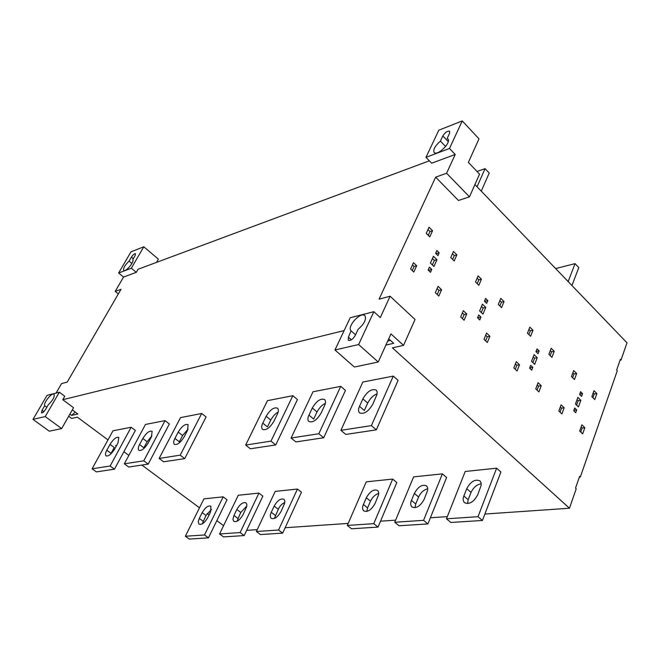 <?xml version="1.0" encoding="UTF-8"?>
<svg xmlns="http://www.w3.org/2000/svg" width="660" height="660" viewBox="0 0 660 660"><rect width="100%" height="100%" fill="white"/><g stroke="black" fill="none" stroke-linecap="round" stroke-linejoin="round"><path stroke-width="0.99" d="M481.264 191.152L489.225 173.044L485.067 168.655L477.015 171.46M485.067 168.655L477.048 186.772M571.948 285.533L578.787 267.597L575.041 263.645L555.646 268.562M575.041 263.645L568.161 281.589M56.059 393.063L61.553 383.617L67.213 382.107L120.994 289.327L115.195 291.398L123.535 277.06L118.618 273.009L131.34 268.216L136.298 272.341L138.08 269.255L429.363 160.809M123.535 277.06L136.298 272.341M576.584 405.116L578.177 400.694L577.063 399.613M580.833 400.298L577.863 397.394L575.47 404.036L578.457 406.931L580.833 400.298L578.177 400.694M532.876 362.637L534.592 358.182L533.239 356.862M537.232 357.687L534.105 354.626L531.523 361.317L534.666 364.37L537.232 357.687L534.592 358.182M481.288 312.502L483.161 308.014L481.511 306.405M485.768 307.395L482.452 304.153L479.638 310.893L482.971 314.135L485.768 307.395L483.161 308.014M432.358 264.957L434.379 260.436L432.432 258.538M436.961 259.693L433.455 256.27L430.411 263.06L433.933 266.483L436.961 259.693L434.379 260.436M412.236 270.567L414.1 266.475L412.475 264.908M416.666 265.741L413.49 262.68L410.602 269.008L413.795 272.068L416.666 265.741L414.1 266.475M428.249 235.364L429.99 231.536L427.985 229.564M432.556 230.736L429.041 227.254L426.244 233.392L429.767 236.866L432.556 230.736L429.99 231.536M437.209 294.492L438.999 290.408L437.11 288.593M441.589 289.74L438.083 286.366L435.311 292.677L438.826 296.043L441.589 289.74L438.999 290.408M452.611 259.388L454.294 255.577L452.446 253.745M456.877 254.834L453.453 251.452L450.763 257.565L454.195 260.947L456.877 254.834L454.294 255.577M477.221 283.651L478.838 279.848L477.139 278.173M481.437 279.172L478.112 275.88L475.522 281.977L478.863 285.268L481.437 279.172L478.838 279.848M462.412 318.64L464.137 314.572L462.396 312.906M466.744 313.962L463.337 310.687L460.672 316.973L464.087 320.248L466.744 313.962L464.137 314.572M485.603 340.857L487.261 336.798L485.661 335.263M489.885 336.245L486.568 333.052L483.994 339.314L487.327 342.507L489.885 336.245L487.261 336.798M499.876 305.984L501.427 302.189L499.859 300.647M504.042 301.57L500.8 298.361L498.308 304.433L501.559 307.642L504.042 301.57L501.427 302.189M515.27 369.278L516.854 365.244L515.419 363.874M513.835 367.909L517.052 370.994L519.494 364.757L516.285 361.672L513.835 367.909M516.854 365.244L519.494 364.757M528.866 334.57L530.343 330.792L528.949 329.414M532.975 330.239L529.84 327.137L527.464 333.193L530.615 336.286L532.975 330.239L530.343 330.792M550.159 355.567L551.587 351.805L550.316 350.542M548.881 354.304L551.95 357.332L554.227 351.301L551.174 348.274L548.881 354.304M551.587 351.805L554.227 351.301M537.058 390.151L538.577 386.133L537.273 384.879M535.747 388.905L538.882 391.908L541.233 385.696L538.106 382.685L535.747 388.905M538.577 386.133L541.233 385.696M560.027 412.162L561.487 408.161L560.307 407.022M564.152 407.773L561.107 404.844L558.847 411.031L561.899 413.952L564.152 407.773L561.487 408.161M572.624 377.718L574.002 373.964L572.847 372.826M576.65 373.51L573.672 370.565L571.469 376.571L574.456 379.516L576.65 373.51L574.002 373.964M592.903 397.708L594.231 393.971L593.183 392.939M596.887 393.566L593.983 390.687L591.863 396.676L594.775 399.548L596.887 393.566L594.231 393.971M580.75 432.019L582.161 428.035L581.097 427.012M584.834 427.688L581.872 424.834L579.686 430.996L582.664 433.851L584.834 427.688L582.161 428.035M579.719 394.556L579.785 393.921M582.565 393.632L580.594 391.693L579.604 394.441L581.576 396.371L582.565 393.632L579.909 394.036M573.837 410.891L573.928 410.182M576.716 409.918L574.72 407.987L573.713 410.776L575.71 412.706L576.716 409.918L574.052 410.297M536.266 351.97L536.167 351.153M539.105 350.947L537.034 348.901L535.961 351.673L538.04 353.71L539.105 350.947L536.473 351.45M529.922 368.437L529.84 367.546M532.793 367.364L530.698 365.326L529.609 368.14L531.712 370.169L532.793 367.364L530.153 367.843M485.001 301.727L484.679 300.671M487.831 300.572L485.628 298.411L484.465 301.199L486.667 303.361L487.831 300.572L485.224 301.207M478.087 318.326L477.79 317.196M480.95 317.122L478.723 314.968L477.543 317.798L479.779 319.951L480.95 317.122L478.335 317.724M436.384 254.084L436.623 253.555L435.847 252.797M439.197 252.805L436.87 250.519L435.608 253.325L437.943 255.61L439.197 252.805L436.623 253.555M428.917 270.781L429.181 270.179L428.406 269.428M431.764 269.462L429.404 267.176L428.134 270.031L430.493 272.308L431.764 269.462L429.181 270.179M425.981 157.336L449.485 148.483L455.218 154.481L431.673 163.185L425.981 157.336L438.801 130.201L462.247 120.928L479.003 138.839L468.369 162.393L479.556 174.124L469.474 196.837L446.597 173.25L435.649 177.16L458.461 200.475L469.474 196.837M449.485 148.483L462.247 120.928M440.418 141.091L442.827 135.952C445.203 132.338 447.472 130.762 449.641 131.233L449.551 133.337L447.142 138.501L447.876 138.922C451.58 142.411 437.662 156.115 434.173 152.542C432.886 149.787 434.965 145.975 440.418 141.091L445.582 146.495M447.142 138.501L448.346 139.771M455.218 154.481L446.597 173.25M372.908 404.011C368.428 411.617 363.94 414.562 359.461 412.83C358.223 411.155 358.24 408.994 359.502 406.346L362.868 398.879C367.323 391.33 371.803 388.418 376.299 390.134L377.165 391.99L376.975 394.449L372.908 404.011M377.091 393.913C373.527 395.068 370.392 398.112 367.686 403.046L364.345 410.503L359.502 406.346M340.898 430.328L371.39 425.609L376.34 429.841L345.799 434.428L340.898 430.328L362.835 382.041L393.294 376.101L371.39 425.609M376.34 429.841L398.087 380.374L393.294 376.101M481.231 483.747C476.842 484.539 473.443 487.427 471.034 492.401L468.179 499.719L467.519 503.572M463.864 495.998L466.736 488.68C470.737 481.379 475.175 478.805 480.051 480.967L481.115 482.938L481.132 485.438L477.708 494.827C473.682 502.186 469.243 504.776 464.392 502.615C462.949 500.8 462.767 498.597 463.864 495.998L468.179 499.719M446.473 518.809L478.013 516.697L482.427 520.468L450.846 522.472L446.473 518.809L465.209 471.471L496.617 468.179L478.013 516.697M482.427 520.468L500.899 471.991L496.617 468.179M321.139 413.011C316.866 420.156 312.724 422.978 308.731 421.468C307.568 419.875 307.634 417.763 308.938 415.132L312.304 407.979C316.552 400.884 320.686 398.087 324.695 399.58C325.825 401.123 325.768 403.194 324.505 405.776L321.139 413.011M325.33 403.45C322.278 404.671 319.506 407.5 317.023 411.931L313.682 419.075L308.938 415.132M291.101 438.026L318.821 433.744L323.68 437.753L295.903 441.928L291.101 438.026L313.005 391.768L340.75 386.356L318.821 433.744M323.68 437.753L345.46 390.406L340.75 386.356M427.762 488.746C423.811 489.761 420.758 492.5 418.597 496.972L415.717 503.984L414.959 507.664M411.46 500.437L414.356 493.424C418.192 486.552 422.293 484.06 426.665 485.95L427.663 487.839L427.622 490.306L424.132 499.364C420.272 506.286 416.171 508.802 411.823 506.905C410.446 505.172 410.33 503.019 411.46 500.437L415.717 503.984M394.738 522.258L423.571 520.336L427.911 523.924L399.044 525.756L394.738 522.258L413.614 476.883L442.373 473.863L423.571 520.336M427.911 523.924L446.597 477.502L442.373 473.863M273.95 421.212C269.858 427.944 266.021 430.658 262.433 429.338C261.343 427.829 261.467 425.758 262.796 423.142L266.145 416.278C270.212 409.596 274.048 406.906 277.646 408.21C278.71 409.687 278.594 411.708 277.299 414.274L273.95 421.212M278.108 412.195C275.476 413.465 273.025 416.08 270.773 420.049L267.44 426.904L262.796 423.142M245.668 445.055L270.979 441.136L275.731 444.956L250.363 448.767L245.668 445.055L267.457 400.653L292.842 395.703L270.979 441.136M275.731 444.956L297.454 399.556L292.842 395.703M378.757 493.366C375.193 494.538 372.438 497.137 370.483 501.163L367.595 507.895L366.77 511.385M363.404 504.504L366.316 497.772C369.996 491.279 373.808 488.862 377.743 490.529L378.683 492.352L378.576 494.769L375.045 503.522C371.341 510.056 367.529 512.49 363.611 510.823C362.307 509.173 362.241 507.07 363.404 504.504L367.595 507.895M347.308 525.426L373.766 523.66L378.031 527.092L351.541 528.775L347.308 525.426L366.242 481.849L392.667 479.077L373.766 523.66M378.031 527.092L396.825 482.542L392.667 479.077M184.198 436.805C180.46 442.786 177.152 445.277 174.265 444.287C173.324 442.926 173.539 440.971 174.916 438.413L178.2 432.11C181.921 426.162 185.229 423.687 188.125 424.677L187.498 430.435L184.198 436.805M188.125 429.049L182.614 435.509L179.347 441.812L174.916 438.413M159.142 458.436L180.188 455.177L184.718 458.626L163.614 461.794L159.142 458.436L180.518 417.615L201.688 413.49L180.188 455.177M184.718 458.626L206.093 416.963L201.688 413.49M284.823 502.318L281.548 504.529L279.155 507.433L274.387 518.413M271.268 512.308L274.164 506.105C277.555 500.321 280.846 498.069 284.039 499.348L284.839 501.014L284.625 503.341L281.036 511.475C277.629 517.3 274.337 519.568 271.153 518.29C270.014 516.805 270.047 514.808 271.268 512.308L275.294 515.394M256.369 531.498L278.561 530.013L282.67 533.14L260.436 534.551L256.369 531.498L275.212 491.386L297.445 489.06L278.561 530.013M282.67 533.14L301.455 492.22L297.445 489.06M148.137 443.066C144.54 448.759 141.421 451.168 138.798 450.285C137.915 448.981 138.171 447.076 139.557 444.56L142.807 438.479C146.388 432.82 149.498 430.435 152.13 431.31L151.396 436.928L148.137 443.066M151.891 435.93L147.122 441.738L143.888 447.818L139.557 444.56M124.344 463.815L143.781 460.812L148.211 464.112L128.716 467.041L124.344 463.815L145.472 424.454L165.049 420.635L143.781 460.812M148.211 464.112L169.364 423.967L165.049 420.635M246.807 505.989L240.785 512.457L236.998 521.218M233.962 515.46L236.841 509.487C240.116 503.976 243.218 501.79 246.139 502.928L246.873 504.529L246.617 506.814L243.028 514.693C239.737 520.237 236.635 522.439 233.731 521.293L232.947 519.23L233.962 515.46L237.913 518.438M219.565 533.957L240.141 532.579L244.175 535.582L223.55 536.893L219.565 533.957L238.285 495.256L258.935 493.094L240.141 532.579M244.175 535.582L262.861 496.13L258.935 493.094M114.766 448.866C111.293 454.294 108.364 456.613 105.955 455.829C105.138 454.591 105.418 452.735 106.813 450.244L110.022 444.378C113.47 438.983 116.407 436.672 118.817 437.456L117.992 442.942L114.766 448.866M110.022 444.378L114.246 447.505L111.053 453.37L106.813 450.244M92.111 468.798L110.129 466.018L114.46 469.178L96.393 471.892L92.111 468.798L112.975 430.798L131.142 427.251L110.129 466.018M114.46 469.178L135.358 430.444L131.142 427.251M211.48 509.421L206.019 515.485L202.265 523.792M199.295 518.397L202.158 512.622C205.326 507.358 208.246 505.246 210.928 506.269L210.598 511.863L207.727 517.688C204.55 522.976 201.622 525.112 198.949 524.081L198.264 521.647L199.295 518.397L203.181 521.26M185.361 536.242L204.493 534.963L208.444 537.851L189.271 539.071L185.361 536.242L203.94 498.861L223.154 496.84L204.493 534.963M208.444 537.851L227.015 499.76L223.154 496.84M107.984 439.89L77.377 417.178L71.651 418.44L68.689 416.245M61.652 428.587L45.226 416.567L33 419.38L49.261 431.186L61.652 428.587L73.549 407.731L62.782 399.704L344.124 330.586M75.273 412.096L71.593 415.412L77.847 414.01L72.319 409.893M44.707 405.718C43.147 403.227 51.818 392.18 54.087 394.226C54.846 396.751 52.891 400.298 48.221 404.869L45.556 409.447C43.865 411.947 42.504 413.086 41.473 412.863L42.042 410.289L44.707 405.718L46.819 407.278M69.886 414.142L71.593 415.412M390.415 340.337L387.651 341.162M385.894 345.064L393.69 343.315L388.724 338.795M334.958 349.981L354.387 367.026L378.238 362.01L358.636 344.536L334.958 349.981L350.179 317.757L373.857 311.693L358.636 344.536M358.075 329.356L355.195 335.527C352.795 339.355 350.51 340.923 348.315 340.23L348.414 337.153L351.079 330.841C346.591 327.046 360.319 311.388 364.873 315.579C366.655 319.159 364.394 323.755 358.075 329.356M351.293 331.007L355.534 334.801M378.238 362.01L390.943 333.886L403.54 345.386L415.041 319.481L390.101 296.224L380.292 317.592L373.857 311.693M435.649 177.16L379.079 299.161L390.101 296.224M403.54 345.386L392.411 347.837L569.456 508.241L484.869 514.041L569.456 508.241L576.23 488.755L575.528 488.103L579.612 476.38L580.313 477.031L579.356 477.122L580.313 477.031L617.306 370.689L616.654 370.021L620.351 359.395L621.002 360.063L620.062 360.228L621.002 360.063L627 342.829L474.928 184.552M223.567 525.673L216.826 520.674M209.088 514.924L207.19 513.521M199.493 507.804L141.892 465.061M128.865 455.392L123.89 451.704M116.292 446.061L115.517 445.492M447.34 516.615L430.386 517.778L447.34 516.615M395.612 520.154L380.523 521.194L395.612 520.154M348.183 523.413L285.153 527.728L348.183 523.413M257.243 529.642L246.642 530.368L257.243 529.642M45.226 416.567L59.359 392.213L47.041 395.373L33 419.38M62.782 399.704L64.771 396.264L59.359 392.213M118.321 293.939L115.195 291.398M131.34 268.216L143.789 246.782L131.002 251.831L118.618 273.009M143.789 246.782L158.367 259.132L156.502 262.399M129.071 261.104L131.414 257.095C133.081 254.669 134.45 253.539 135.506 253.704L135.069 255.667L132.726 259.693C134.813 261.327 125.854 272.308 123.725 270.361C123.09 268.298 124.872 265.213 129.071 261.104L131.917 263.48M627 342.829L621.002 360.063M576.23 488.755L569.456 508.241M617.306 370.689L580.313 477.031M442.827 135.952L448.255 141.644M367.686 403.046L362.868 398.879M471.034 492.401L466.736 488.68M317.023 411.931L312.304 407.979M418.597 496.972L414.356 493.424M270.773 420.049L266.145 416.278M370.483 501.163L366.316 497.772M182.614 435.509L178.2 432.11M278.173 509.207L274.164 506.105M147.122 441.738L142.807 438.479M240.785 512.457L236.841 509.487M206.019 515.485L202.158 512.622M42.042 410.289L43.882 411.634M348.414 337.153L351.392 339.801M131.414 257.095L133.312 258.687"/></g></svg>
